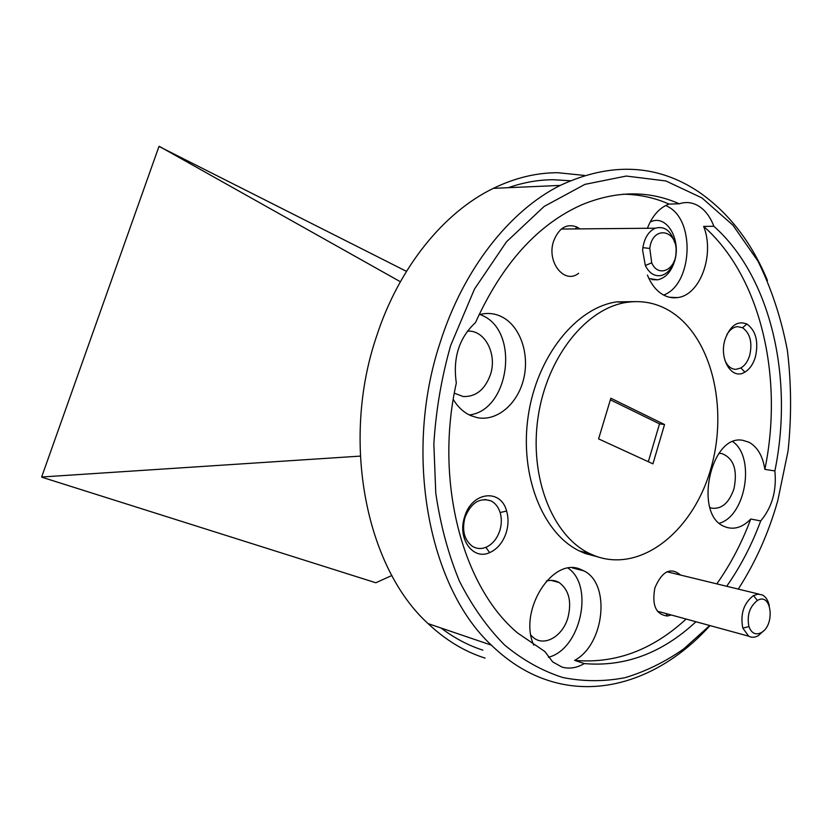 <?xml version="1.0" encoding="UTF-8"?>
<svg xmlns="http://www.w3.org/2000/svg" width="833" height="833" viewBox="0 0 833 833"><rect width="100%" height="100%" fill="white"/><g stroke="black" fill="none" stroke-linecap="round" stroke-linejoin="round"><path stroke-width="1.25" d="M406.462 271.35L158.978 146.431L41.65 476.997L360.272 456.109M41.796 477.194L375.829 582.767L391.854 575.499M159.228 146.327L400.371 281.731M647.439 275.057C651.104 284.168 656.237 290.686 662.839 294.601C667.535 297.287 672.408 298.287 677.448 297.589C700.199 295.392 714.995 254.513 703.646 226.399L713.871 226.295C710.528 217.392 705.697 210.801 699.376 206.511C692.983 202.398 686.288 201.492 679.28 203.793L669.024 204.075C659.59 207.594 652.385 215.653 647.397 228.273M663.651 295.059C691.786 284.876 695.784 222.546 669.086 207.25L665.786 205.449M764.861 469.375C762.778 456.036 757.509 446.998 749.044 442.271L743.151 440.407C710.58 433.108 692.952 515.502 724.866 526.685L726.845 527.424C735.185 529.684 743.151 526.883 750.752 519.011L760.706 520.927C772.087 507.339 776.804 490.668 774.867 470.937L764.861 469.375C783.707 377.995 761.133 276.983 703.646 226.399M719.431 523.207C745.827 515.887 755.5 457.359 732.925 441.771M453.246 399.382C457.869 407.066 463.721 412.481 470.801 415.636L477.413 417.697C497.207 421.54 517.793 403.766 523.676 378.838C529.757 353.963 520.24 326.099 501.893 316.852C495.677 313.739 489.148 312.771 482.297 313.968L478.996 314.739M469.333 414.949C509.359 410.45 519.907 331.992 482.661 315.624L480.047 314.457M679.28 203.793C648.72 190.288 616.222 190.622 581.778 204.793C537.639 224.483 502.216 263.738 475.508 322.548C459.098 337.813 452.704 357.971 456.328 383.013C434.253 481.849 462.825 587.484 517.72 633.059L544.792 651.468L552.685 661.902L561.983 667.077C569.324 669.138 576.769 667.972 584.329 663.578L574.635 660.371C604.602 644.482 610.912 583.589 583.787 570.834L580.591 569.387C552.643 556.402 518.084 610.704 533.714 645.096M548.374 657.279C580.528 649.49 594.491 586.12 568.21 568.2M482.838 650.136C468.208 645.429 454.287 638.068 441.074 628.03M584.516 175.44L557.735 172.712C536.327 172.702 514.867 177.918 493.355 188.341C443.927 212.28 398.872 267.299 376.454 336.636C340.666 441.802 366.145 567.481 428.11 623.615C445.613 640.129 464.606 651.625 485.087 658.112M738.267 589.087C755.469 562.431 768.64 532.933 777.783 500.602L788.08 450.892C791.61 416.979 791.381 383.524 787.404 350.537C781.271 318.331 771.452 288.52 757.947 261.104L732.967 225.243L701.938 197.91L665.9 180.959L626.26 176.055L584.912 184.374L544.116 206.459L506.433 241.862L474.487 289.082L450.674 345.445C441.542 377.536 435.93 410.357 433.847 443.906L435.774 493.084C440.418 524.873 448.31 554.237 459.441 581.174C472.207 606.247 487.263 627.53 504.611 645.044C522.926 660.153 542.335 670.981 562.848 677.531C583.631 681.644 604.394 681.686 625.135 677.666C645.575 671.502 665.109 661.923 683.726 648.928L709.726 625.521M710.008 625.593C666.837 673.449 607.923 697.752 552.279 681.686C530.361 675.407 510.056 663.235 491.387 645.159C428.589 586.859 403.037 453.902 440.22 342.353C463.523 268.83 509.858 210.603 560.192 185.426C610.86 161.914 657.018 164.049 698.658 191.84C728.573 212.55 751.501 242.08 767.432 280.429M506.287 532.454C508.484 525.029 508.599 517.887 506.62 511.046C500.862 488.242 471.665 491.647 464.616 516.887C457.14 538.555 472.957 560.536 489.617 552.643C497.457 549.082 503.007 542.356 506.287 532.454M499.873 530.465C501.716 524.249 501.81 518.272 500.144 512.545C498.342 506.912 495.229 502.997 490.793 500.81C479.537 497.353 470.937 502.893 464.991 517.439C461.794 530.173 464.179 539.732 472.124 546.125C476.382 548.843 480.974 549.239 485.889 547.323C492.459 544.376 497.114 538.753 499.873 530.465M755.416 356.878C758.738 341.582 755.895 330.618 746.878 323.995C737.424 320.455 730.156 325.609 725.054 339.468C718.692 359.148 732.009 380.535 744.869 372.122C749.71 369.186 753.23 364.104 755.416 356.878M724.71 359.7C727.199 365.895 730.885 369.123 735.768 369.373L740.891 367.978C744.952 365.531 747.899 361.283 749.742 355.233C752.522 342.425 750.127 333.252 742.567 327.733L737.528 326.64C733.363 327.046 729.802 329.712 726.855 334.627M680.655 575.093C670.648 566.804 662.048 571.084 654.863 587.942C651.718 605.289 655.915 614.65 667.441 616.014L671.19 614.973M579.83 228.888L577.05 227.065C566.7 223.171 558.881 227.867 553.601 241.154C546.281 262.051 564.514 284.834 578.623 273.286M595.137 555.934L589.306 553.393C552.352 535.661 528.997 476.976 538.108 416.958C546.969 356.899 586.39 308.043 626.812 302.348C641.66 300.224 655.55 302.837 668.451 310.178C711.101 334.699 728.896 407.077 710.799 468.833C693.264 530.808 641.348 573.302 595.137 555.934M597.771 556.871L585.328 553.539L579.508 551.009C542.585 533.349 519.24 475.081 528.278 415.552C537.066 355.972 576.363 307.523 616.722 301.879L634.475 301.629M546.396 581.049C550.998 579.81 555.236 580.309 559.13 582.548C568.929 589.806 571.875 601.468 567.971 617.534C562.869 636.12 544.563 647.054 533.38 637.578L530.965 635.277M467.355 331.18C484.796 329.576 497.478 354.192 490.387 374.756C484.879 389.688 475.82 396.956 463.2 396.539L454.318 393.176M718.9 453.391L721.753 453.527C733.665 458.14 737.746 469.864 733.988 488.721C729.042 503.038 721.545 509.504 711.497 508.12L709.914 507.557M650.24 221.911L652.249 221.151C667.785 215.601 681.363 240.914 674.48 261.51C671.086 271.912 665.484 278.003 657.695 279.815L648.959 278.555M713.871 226.295C771.348 277.264 793.797 378.942 774.867 470.937M760.706 520.927C751.824 544.813 740.495 566.596 726.699 586.276M695.961 621.751C662.152 653.134 624.948 667.077 584.329 663.578M750.752 519.011C741.891 542.72 730.583 564.347 716.807 583.871M686.111 619.054C652.354 650.156 615.191 663.932 574.635 660.371M623.251 194.214C639.296 194.422 654.561 197.713 669.045 204.064M652.937 463.835L664.547 424.538L610.849 398.226L598.594 438.897L652.937 463.835M508.286 187.696C523.384 182.437 538.378 179.782 553.247 179.72L570.168 180.751M648.324 461.711L659.517 423.862L664.547 424.538M659.517 423.862L610.36 399.83M761.31 632.601C775.44 625.042 771.545 591.784 757.426 600.468L757.364 600.499C749.596 606.684 746.774 615.368 748.919 626.562C751.543 633.372 755.666 635.381 761.31 632.601M763.361 631.07L758.342 635.641C754.937 637.609 751.72 637.786 748.69 636.183L742.828 628.134C740.131 614.15 743.661 603.311 753.396 595.616L757.926 594.148L762.153 594.887C765.746 596.657 768.13 600.281 769.286 605.747M676.011 252.638C678.093 229.387 652.364 224.775 649.792 248.463L651.718 262.801C658.008 277.91 675.636 270.236 676.011 252.638M674.251 260.906C671.658 268.767 667.441 273.609 661.61 275.421C654.821 276.795 649.396 273.505 645.336 265.54L642.639 250.389L642.899 247.64C644.534 237.728 648.678 231.241 655.311 228.2C664.442 225.795 670.909 230.595 674.709 242.601M669.513 297.266L677.448 297.589M572.427 567.898L583.787 570.834M500.144 512.545L506.62 511.046M484.775 499.488L490.793 500.81M742.567 327.733L746.878 323.995M575.187 228.929L577.05 227.065M560.192 185.426L493.355 188.341M491.387 645.159L428.11 623.615M626.812 302.348L616.722 301.879M589.306 553.393L579.508 551.009M551.144 580.372L559.13 582.548M652.02 279.649L657.695 279.815M666.088 613.577L667.441 616.014M734.31 369.248L735.768 369.373M740.891 367.978L744.869 372.122M485.889 547.323L489.617 552.643M757.426 600.468L753.48 595.564M759.04 594.137L667.004 571.771M748.69 636.183L657.372 611.183M748.919 626.562L742.828 628.134M649.792 248.463L642.899 247.64M655.311 228.2L561.317 229.054M651.718 262.801L645.336 265.54"/></g></svg>
